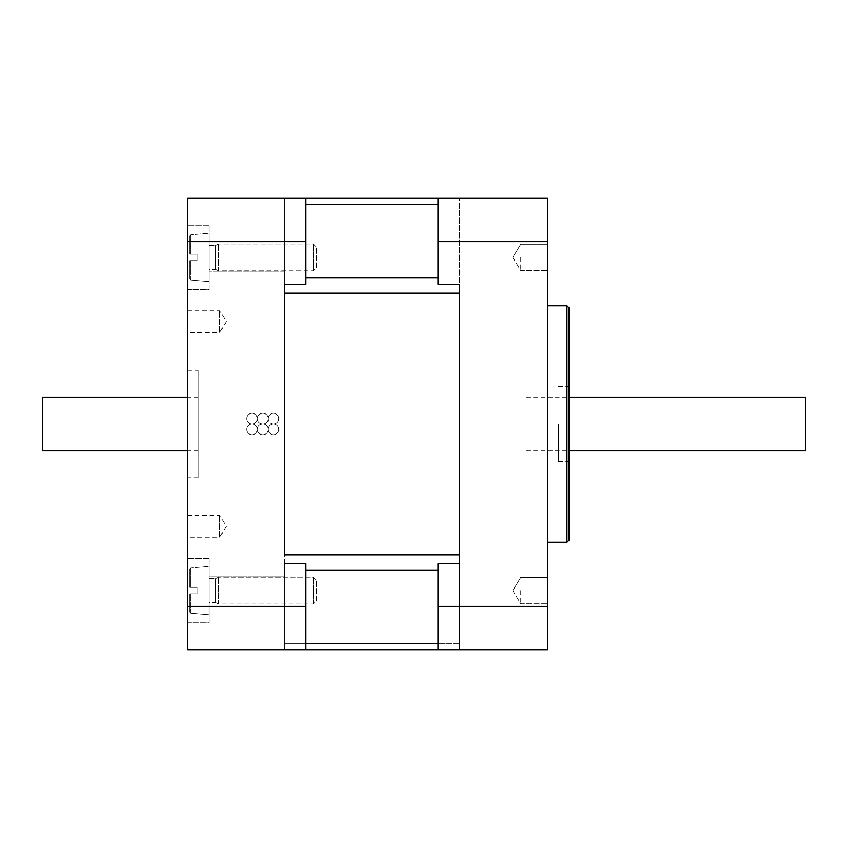 <?xml version="1.0" encoding="UTF-8"?>
<svg xmlns="http://www.w3.org/2000/svg" width="848" height="848" viewBox="0 0 848 848"><rect width="100%" height="100%" fill="white"/><g stroke="black" fill="none" stroke-linecap="round" stroke-linejoin="round"><path stroke-width="0.64" stroke-dasharray="4.24 3.18" d="M459.468 554.836L459.468 649.738L284.26 649.738L284.26 198.262L284.26 277.964L284.26 198.262L459.468 198.262L459.468 554.836L284.26 554.836M305.757 643.441L284.26 643.441L284.26 649.738L305.757 649.738L305.757 563.74L305.757 649.738L187.514 649.738L187.514 198.262L305.757 198.262L284.26 198.262L305.757 198.262L305.757 284.26L284.26 284.26L284.26 643.441L459.468 643.441L459.468 563.74L459.468 649.738L459.468 643.441L437.971 643.441M459.468 563.74L459.468 649.738L437.971 649.738L437.971 563.74L437.971 649.738L459.468 649.738L437.971 649.738L437.971 563.74L459.468 563.74L459.468 198.262L437.971 198.262L437.971 284.26L437.971 198.262L459.468 198.262L459.468 284.26L459.468 198.262M459.468 284.26L437.971 284.26L437.971 198.262L547.617 198.262L547.617 649.738L437.971 649.738M569.114 307.909L569.114 540.091M566.962 542.243L566.962 305.757M547.617 424L547.617 305.757L547.617 424M569.114 424L569.114 386.381L569.114 424M558.366 424L558.366 461.619L558.366 424M526.12 424L526.12 450.871L526.12 424M520.746 257.389L520.746 270.607L520.746 257.389M547.617 257.389L547.617 270.607L547.617 257.389M520.746 590.611L520.746 603.829L520.746 590.611M547.617 590.611L547.617 603.829L547.617 590.611M437.971 241.574L547.617 241.574M437.971 606.426L547.617 606.426M198.262 477.742L198.262 370.258L198.262 477.742L187.514 477.742L187.514 370.258L187.514 477.742M273.512 424A5.374 5.374 0 0 1 278.886 429.374A5.374 5.374 0 0 1 273.512 434.748A5.374 5.374 0 0 1 268.138 429.374A5.374 5.374 0 0 0 273.512 434.748A5.374 5.374 0 0 0 278.886 429.374A5.374 5.374 0 0 0 273.512 424A5.374 5.374 0 0 0 268.138 429.374A5.374 5.374 0 0 1 273.512 424A5.374 5.374 0 0 1 268.138 418.626A5.374 5.374 0 0 0 273.512 424A5.374 5.374 0 0 0 278.886 418.626A5.374 5.374 0 0 0 273.512 413.252A5.374 5.374 0 0 0 268.138 418.626A5.374 5.374 0 0 1 273.512 413.252A5.374 5.374 0 0 1 278.886 418.626A5.374 5.374 0 0 1 273.512 424A5.374 5.374 0 0 1 268.138 418.626A5.374 5.374 0 0 1 262.763 424A5.374 5.374 0 0 0 268.138 418.626A5.374 5.374 0 0 0 262.763 413.252A5.374 5.374 0 0 0 257.389 418.626A5.374 5.374 0 0 0 262.763 424A5.374 5.374 0 0 1 268.138 429.374A5.374 5.374 0 0 1 262.763 434.748A5.374 5.374 0 0 1 257.389 429.374A5.374 5.374 0 0 0 262.763 434.748A5.374 5.374 0 0 0 268.138 429.374A5.374 5.374 0 0 0 262.763 424A5.374 5.374 0 0 0 257.389 429.374A5.374 5.374 0 0 1 262.763 424A5.374 5.374 0 0 1 257.389 418.626A5.374 5.374 0 0 1 262.763 413.252A5.374 5.374 0 0 1 268.138 418.626A5.374 5.374 0 0 1 262.763 424A5.374 5.374 0 0 1 257.389 418.626A5.374 5.374 0 0 1 252.015 424A5.374 5.374 0 0 0 246.641 429.374A5.374 5.374 0 0 0 252.015 434.748A5.374 5.374 0 0 0 257.389 429.374A5.374 5.374 0 0 1 252.015 434.748A5.374 5.374 0 0 1 246.641 429.374A5.374 5.374 0 0 1 252.015 424A5.374 5.374 0 0 0 257.389 418.626A5.374 5.374 0 0 0 252.015 413.252A5.374 5.374 0 0 0 246.641 418.626A5.374 5.374 0 0 0 252.015 424A5.374 5.374 0 0 1 257.389 429.374A5.374 5.374 0 0 0 252.015 424A5.374 5.374 0 0 1 246.641 418.626A5.374 5.374 0 0 1 252.015 413.252A5.374 5.374 0 0 1 257.389 418.626A5.374 5.374 0 0 1 262.763 413.252A5.374 5.374 0 0 1 268.138 418.626A5.374 5.374 0 0 1 262.763 424A5.374 5.374 0 0 1 257.389 418.626A5.374 5.374 0 0 1 262.763 413.252A5.374 5.374 0 0 1 268.138 418.626A5.374 5.374 0 0 1 273.512 413.252A5.374 5.374 0 0 1 278.886 418.626A5.374 5.374 0 0 1 273.512 424A5.374 5.374 0 0 1 268.138 418.626A5.374 5.374 0 0 1 273.512 413.252A5.374 5.374 0 0 1 278.886 418.626A5.374 5.374 0 0 1 273.512 424A5.374 5.374 0 0 1 278.886 429.374A5.374 5.374 0 0 1 273.512 434.748A5.374 5.374 0 0 1 268.138 429.374A5.374 5.374 0 0 1 262.763 434.748A5.374 5.374 0 0 1 257.389 429.374A5.374 5.374 0 0 1 262.763 424A5.374 5.374 0 0 1 268.138 429.374A5.374 5.374 0 0 1 262.763 434.748A5.374 5.374 0 0 1 257.389 429.374A5.374 5.374 0 0 1 262.763 424A5.374 5.374 0 0 1 268.138 429.374A5.374 5.374 0 0 1 273.512 424A5.374 5.374 0 0 1 278.886 429.374A5.374 5.374 0 0 1 273.512 434.748A5.374 5.374 0 0 1 268.138 429.374A5.374 5.374 0 0 1 273.512 424M284.26 563.74L284.26 649.738L284.26 563.74L305.757 563.74L305.757 606.426L187.514 606.426M305.757 198.262L305.757 284.26L305.757 198.262L284.26 198.262L284.26 284.26M284.26 242.878L284.26 271.901L284.26 242.878L284.26 271.901L284.26 242.878L209.011 242.878L209.011 271.901L209.011 242.878L209.011 271.901L209.011 242.878L284.26 242.878M284.26 576.099L284.26 605.122L284.26 576.099L284.26 605.122L284.26 576.099L209.011 576.099L209.011 605.122L209.011 576.099L209.011 605.122L209.011 576.099L284.26 576.099M305.757 649.738L305.757 606.426M209.011 622.867L209.011 558.366L209.011 622.867L187.514 622.867L187.514 558.366L187.514 622.867L187.514 558.366L187.514 622.867L209.011 622.867L209.011 558.366L209.011 622.867M209.011 289.634L209.011 225.133L209.011 289.634L187.514 289.634L187.514 225.133L187.514 289.634L187.514 225.133L187.514 289.634L209.011 289.634L209.011 225.133L209.011 289.634M187.514 515.563L219.759 515.563L226.268 526.385L219.759 537.208L219.759 515.563L219.759 537.208L187.514 537.208L187.514 515.563L187.514 537.208M187.514 310.792L219.759 310.792L226.268 321.615L219.759 332.437L219.759 310.792L219.759 332.437L187.514 332.437L187.514 310.792L187.514 332.437M305.757 241.574L187.514 241.574M252.015 424A5.374 5.374 0 0 1 246.641 418.626A5.374 5.374 0 0 1 252.015 413.252A5.374 5.374 0 0 1 257.389 418.626A5.374 5.374 0 0 1 252.015 424A5.374 5.374 0 0 1 246.641 418.626A5.374 5.374 0 0 1 252.015 413.252A5.374 5.374 0 0 1 257.389 418.626A5.374 5.374 0 0 1 252.015 424A5.374 5.374 0 0 1 257.389 429.374A5.374 5.374 0 0 1 252.015 434.748A5.374 5.374 0 0 1 246.641 429.374A5.374 5.374 0 0 1 252.015 424A5.374 5.374 0 0 1 257.389 429.374A5.374 5.374 0 0 1 252.015 434.748A5.374 5.374 0 0 1 246.641 429.374A5.374 5.374 0 0 1 252.015 424M313.537 270.819L313.537 243.948L313.537 270.819L313.537 243.948L313.537 270.819L316.505 267.851L316.505 246.916L316.505 267.851L313.537 270.819L218.689 270.819L218.689 243.948L218.689 270.819L218.689 243.948L218.689 270.819L313.537 270.819M197.192 254.156L190.652 254.156L197.192 254.156L197.192 260.612L190.652 260.612L197.192 260.612L197.192 254.156L189.666 254.156L197.192 254.156L197.192 260.612L189.666 260.612L197.192 260.612L197.192 254.156M189.666 260.612L189.666 278.897L189.666 260.612L190.652 260.612L189.666 260.612L189.666 278.897L189.666 260.612M189.666 254.156L189.666 235.882L189.666 254.156L190.652 254.156L189.666 254.156L189.666 235.882L189.666 254.156M190.652 279.967L209.011 281.568L209.011 233.2L209.011 281.568L209.011 233.2L209.011 281.568L190.652 279.967L190.652 260.612L190.652 279.967L190.652 260.612L190.652 279.967L189.666 278.897L190.652 279.967M209.011 269.335L209.011 245.432L209.011 269.335L215.721 269.335L215.721 245.432L215.721 269.335L218.689 270.819L215.721 269.335L215.721 245.432L215.721 269.335L209.011 269.335L209.011 245.432L209.011 269.335M313.537 604.052L313.537 577.181L313.537 604.052L313.537 577.181L313.537 604.052L316.505 601.084L316.505 580.149L316.505 601.084L313.537 604.052L218.689 604.052L218.689 577.181L218.689 604.052L218.689 577.181L218.689 604.052L313.537 604.052M197.192 587.388L190.652 587.388L197.192 587.388L197.192 593.844L190.652 593.844L197.192 593.844L197.192 587.388L189.666 587.388L197.192 587.388L197.192 593.844L189.666 593.844L197.192 593.844L197.192 587.388M189.666 593.844L189.666 612.118L189.666 593.844L190.652 593.844L189.666 593.844L189.666 612.118L189.666 593.844M189.666 587.388L189.666 569.103L189.666 587.388L190.652 587.388L189.666 587.388L189.666 569.103L189.666 587.388M190.652 613.189L209.011 614.8L209.011 566.432L209.011 614.8L209.011 566.432L209.011 614.8L190.652 613.189L190.652 593.844L190.652 613.189L190.652 593.844L190.652 613.189L189.666 612.118L190.652 613.189M209.011 602.568L209.011 578.665L209.011 602.568L215.721 602.568L215.721 578.665L215.721 602.568L218.689 604.052L215.721 602.568L215.721 578.665L215.721 602.568L209.011 602.568L209.011 578.665L209.011 602.568M316.505 601.084L316.505 580.149L316.505 601.084M316.505 267.851L316.505 246.916L316.505 267.851M805.6 450.871L805.6 397.129M42.4 397.129L42.4 450.871M198.262 424L198.262 397.129L198.262 424M437.971 570.036L305.757 570.036M459.468 293.164L284.26 293.164M305.757 277.964L437.971 277.964M437.971 204.559L305.757 204.559M190.652 254.156L190.652 234.811L190.652 254.156M190.652 587.388L190.652 568.033L190.652 587.388M558.366 461.619L569.114 461.619M558.366 386.381L569.114 386.381M526.12 450.871L558.366 450.871M526.12 397.129L558.366 397.129M512.807 257.389L520.746 270.607L547.617 270.607L520.746 270.607L512.807 257.389L520.746 244.171L547.617 244.171L520.746 244.171L512.807 257.389M512.807 590.611L520.746 603.829L547.617 603.829L520.746 603.829L512.807 590.611L520.746 577.393L547.617 577.393L520.746 577.393L512.807 590.611M187.514 370.258L198.262 370.258M209.011 558.366L187.514 558.366L209.011 558.366M284.26 605.122L209.011 605.122L284.26 605.122M209.011 225.133L187.514 225.133L209.011 225.133M284.26 271.901L209.011 271.901L284.26 271.901M316.505 246.916L313.537 243.948L218.689 243.948L313.537 243.948L316.505 246.916M190.652 234.811L189.666 235.882L190.652 234.811L209.011 233.2L190.652 234.811M209.011 245.432L215.721 245.432L218.689 243.948L215.721 245.432L209.011 245.432M316.505 580.149L313.537 577.181L218.689 577.181L313.537 577.181L316.505 580.149M190.652 568.033L189.666 569.103L190.652 568.033L209.011 566.432L190.652 568.033M209.011 578.665L215.721 578.665L218.689 577.181L215.721 578.665L209.011 578.665M547.617 450.871L569.114 450.871M547.617 397.129L569.114 397.129M198.262 397.129L187.514 397.129M198.262 450.871L187.514 450.871"/><path stroke-width="1.27" d="M284.26 554.836L284.26 284.26L284.26 554.836L459.468 554.836L459.468 284.26L459.468 554.836M459.468 198.262L305.757 198.262L305.757 284.26L284.26 284.26M284.26 563.74L305.757 563.74L305.757 649.738L547.617 649.738L547.617 198.262L437.971 198.262L437.971 241.574L547.617 241.574M437.971 241.574L437.971 284.26L459.468 284.26M459.468 563.74L437.971 563.74L437.971 606.426L547.617 606.426M437.971 606.426L437.971 649.738M569.114 424L569.114 307.909L566.962 305.757L566.962 542.243L569.114 540.091L569.114 424M305.757 649.738L187.514 649.738L187.514 241.574L305.757 241.574M305.757 606.426L187.514 606.426M305.757 198.262L187.514 198.262L187.514 241.574M569.114 397.129L805.6 397.129L805.6 450.871L569.114 450.871M187.514 450.871L42.4 450.871L42.4 397.129L187.514 397.129M305.757 570.036L437.971 570.036M437.971 643.441L305.757 643.441M437.971 277.964L305.757 277.964M284.26 293.164L459.468 293.164M305.757 204.559L437.971 204.559M547.617 542.243L566.962 542.243M547.617 305.757L566.962 305.757"/></g></svg>
